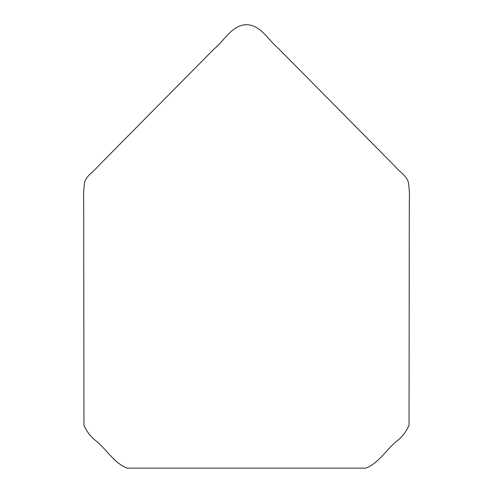 <?xml version="1.0" encoding="UTF-8"?>
<svg xmlns="http://www.w3.org/2000/svg" width="493" height="493" viewBox="0 0 493 493"><rect width="100%" height="100%" fill="white"/><g stroke="black" fill="none" stroke-linecap="round" stroke-linejoin="round"><path stroke-width="0.37" stroke-dasharray="2.46 1.85" d=""/><path stroke-width="0.74" d="M246.5 24.65C261.222 25.161 268.42 40.414 278.718 48.758L395.158 166.492C399.379 171.774 406.281 175.428 408.327 182.09C409.363 188.887 409.689 195.727 409.307 202.617L409.042 425.071C406.485 431.455 402.35 436.823 396.631 441.18C386.155 449.776 378.729 463.235 365.831 468.122L127.169 468.122C114.265 463.241 106.845 449.776 96.369 441.173C90.65 436.816 86.515 431.449 83.958 425.071L83.693 202.617C83.311 195.727 83.637 188.887 84.673 182.09C86.719 175.428 93.621 171.774 97.842 166.492L214.289 48.764C224.586 40.42 231.778 25.161 246.5 24.65"/></g></svg>
